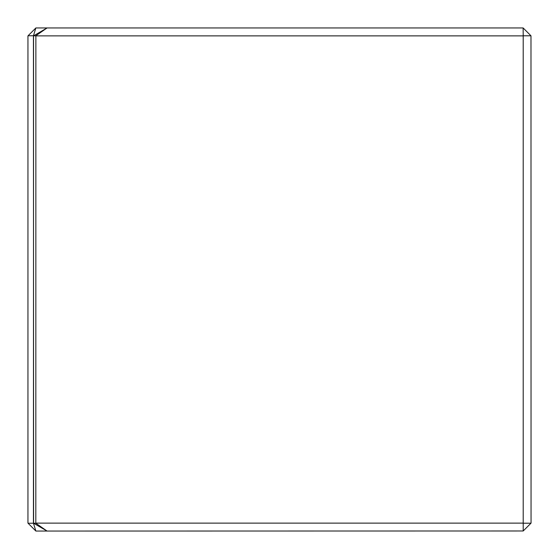 <?xml version="1.0" encoding="UTF-8"?>
<svg xmlns="http://www.w3.org/2000/svg" width="559" height="559" viewBox="0 0 559 559"><rect width="100%" height="100%" fill="white"/><g stroke="black" fill="none" stroke-linecap="round" stroke-linejoin="round"><path stroke-width="0.84" d="M35.846 531.022L27.95 523.126L27.95 35.874L35.874 27.95L47.075 27.95L33.554 35.874L33.442 523.238L35.874 531.05L47.075 531.05L33.596 523.238L35.825 523.238L47.019 531.022M35.846 27.978L33.442 35.762L33.596 523.238M33.442 35.762L28.062 35.762M28.062 523.238L33.442 523.238M523.203 28.02L530.98 35.797L523.203 35.797L523.126 27.95L47.075 27.95M530.98 35.797L531.05 523.126L523.203 530.98L523.203 35.797M33.596 35.762L35.874 35.874L35.825 523.238M523.203 530.98L47.075 531.05M35.874 523.126L523.126 523.126M523.203 523.203L530.98 523.203M35.825 35.762L47.019 27.978M523.126 35.874L35.874 35.874"/></g></svg>
